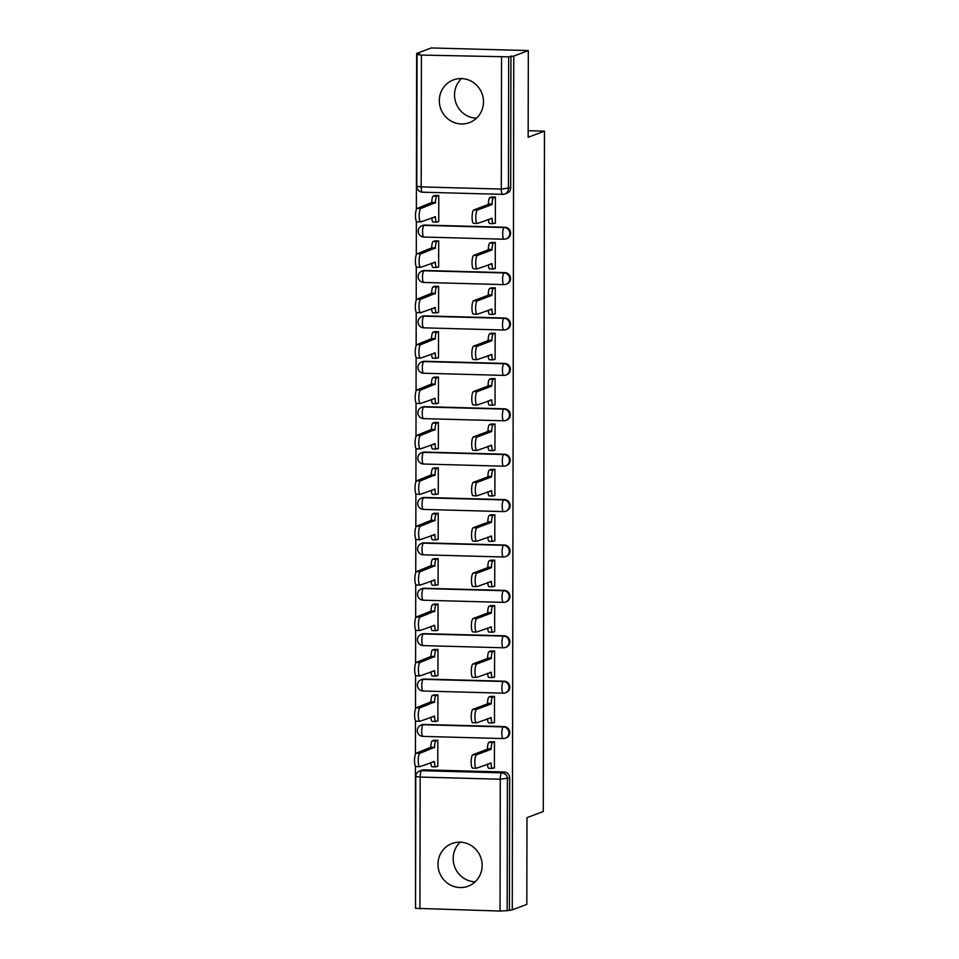 <?xml version="1.0" encoding="UTF-8"?>
<svg xmlns="http://www.w3.org/2000/svg" width="959" height="959" viewBox="0 0 959 959"><rect width="100%" height="100%" fill="white"/><g stroke="black" fill="none" stroke-linecap="round" stroke-linejoin="round"><path stroke-width="1.44" d="M504.973 227.235L424.849 225.065A5.85 5.634 -110.7 0 0 422.775 225.425L421.972 225.725A5.85 5.85 0 0 0 423.878 237.041L504.002 239.211A5.85 5.85 0 0 0 506.22 238.827L507.023 238.527A5.85 5.634 -110.7 0 0 504.973 227.235L504.17 227.535A5.85 5.634 69.3 0 1 506.22 238.827A5.85 5.634 69.3 0 1 504.146 239.175A5.85 1.45 -88.5 0 1 504.002 239.211A5.85 1.45 -88.5 0 1 502.696 233.912A5.85 1.45 91.5 0 1 504.17 227.535L424.046 225.377A5.85 1.45 91.5 0 0 422.571 231.742A5.85 1.45 91.5 0 0 423.878 237.041A5.85 1.45 91.5 0 0 424.022 237.017M504.89 272.632L424.765 270.474A5.85 5.634 -110.7 0 0 422.691 270.822L421.888 271.121A5.85 5.85 0 0 0 423.794 282.437L503.919 284.607A5.85 5.85 0 0 0 506.136 284.224L506.939 283.924A5.85 5.634 -110.7 0 0 504.89 272.632L504.086 272.931A5.85 5.634 69.3 0 1 506.136 284.224A5.85 5.634 69.3 0 1 504.062 284.571A5.85 1.45 -88.5 0 1 503.919 284.607A5.85 1.45 -88.5 0 1 502.612 279.309A5.85 1.45 91.5 0 1 504.086 272.931L423.962 270.774A5.85 1.45 91.5 0 0 422.487 277.139A5.85 1.45 91.5 0 0 423.794 282.437A5.85 1.45 91.5 0 0 423.938 282.414M504.806 318.028L424.693 315.871A5.85 5.634 -110.7 0 0 422.607 316.218L421.804 316.518A5.85 5.85 0 0 0 423.71 327.834L503.835 330.004A5.85 5.85 0 0 0 506.064 329.62L506.867 329.321A5.85 5.634 -110.7 0 0 504.806 318.028L504.002 318.328A5.85 5.634 69.3 0 1 506.064 329.62A5.85 5.634 69.3 0 1 503.99 329.968A5.85 1.45 -88.5 0 1 503.835 330.004A5.85 1.45 -88.5 0 1 502.528 324.705A5.85 1.45 91.5 0 1 504.002 318.328L423.878 316.17A5.85 1.45 91.5 0 0 422.416 322.536A5.85 1.45 91.5 0 0 423.71 327.834A5.85 1.45 91.5 0 0 423.866 327.81M504.734 363.425L424.609 361.267A5.85 5.634 -110.7 0 0 422.535 361.615L421.732 361.915A5.85 5.85 0 0 0 423.638 373.231L503.763 375.401A5.85 5.85 0 0 0 505.98 375.017L506.784 374.717A5.85 5.634 -110.7 0 0 504.734 363.425L503.931 363.725A5.85 5.634 69.3 0 1 505.98 375.017A5.85 5.634 69.3 0 1 503.907 375.365A5.85 1.45 -88.5 0 1 503.763 375.401A5.85 1.45 -88.5 0 1 502.456 370.102A5.85 1.45 91.5 0 1 503.931 363.725L423.806 361.567A5.85 1.45 91.5 0 0 422.332 367.932A5.85 1.45 91.5 0 0 423.638 373.231A5.85 1.45 91.5 0 0 423.782 373.207M504.65 408.822L424.525 406.664A5.85 5.634 -110.7 0 0 422.451 407.012L421.648 407.311A5.85 5.85 0 0 0 423.554 418.627L503.679 420.797A5.85 5.85 0 0 0 505.896 420.414L506.712 420.114A5.85 5.634 -110.7 0 0 504.65 408.822L503.847 409.121A5.85 5.634 69.3 0 1 505.896 420.414A5.85 5.634 69.3 0 1 503.823 420.761A5.85 1.45 -88.5 0 1 503.679 420.797A5.85 1.45 -88.5 0 1 502.372 415.499A5.85 1.45 91.5 0 1 503.847 409.121L423.722 406.964A5.85 1.45 91.5 0 0 422.248 413.329A5.85 1.45 91.5 0 0 423.554 418.627A5.85 1.45 91.5 0 0 423.71 418.603M504.578 454.218L424.453 452.061A5.85 5.634 -110.7 0 0 422.38 452.408L421.576 452.708A5.85 5.85 0 0 0 423.482 464.024L503.595 466.194A5.85 5.85 0 0 0 505.825 465.81L506.628 465.511A5.85 5.634 -110.7 0 0 504.578 454.218L503.763 454.518A5.85 5.634 69.3 0 1 505.825 465.81A5.85 5.634 69.3 0 1 503.751 466.158A5.85 1.45 -88.5 0 1 503.595 466.194A5.85 1.45 -88.5 0 1 502.3 460.895A5.85 1.45 91.5 0 1 503.763 454.518L423.65 452.36A5.85 1.45 91.5 0 0 422.176 458.726A5.85 1.45 91.5 0 0 423.482 464.024A5.85 1.45 91.5 0 0 423.626 464M504.494 499.615L424.369 497.457A5.85 5.634 -110.7 0 0 422.296 497.805L421.492 498.105A5.85 5.85 0 0 0 423.398 509.421L503.523 511.591A5.85 5.85 0 0 0 505.741 511.207L506.544 510.907A5.85 5.634 -110.7 0 0 504.494 499.615L503.691 499.915A5.85 5.634 69.3 0 1 505.741 511.207A5.85 5.634 69.3 0 1 503.667 511.555A5.85 1.45 -88.5 0 1 503.523 511.591A5.85 1.45 -88.5 0 1 502.216 506.292A5.85 1.45 91.5 0 1 503.691 499.915L423.566 497.757A5.85 1.45 91.5 0 0 422.092 504.122A5.85 1.45 91.5 0 0 423.398 509.421A5.85 1.45 91.5 0 0 423.542 509.397M504.41 545.012L424.286 542.854A5.85 5.634 -110.7 0 0 422.212 543.202L421.409 543.501A5.85 5.85 0 0 0 423.315 554.817L503.439 556.987A5.85 5.85 0 0 0 505.669 556.604L506.472 556.304A5.85 5.634 -110.7 0 0 504.41 545.012L503.607 545.311A5.85 5.634 69.3 0 1 505.669 556.604A5.85 5.634 69.3 0 1 503.595 556.951A5.85 1.45 -88.5 0 1 503.439 556.987A5.85 1.45 -88.5 0 1 502.132 551.689A5.85 1.45 91.5 0 1 503.607 545.311L423.482 543.154A5.85 1.45 91.5 0 0 422.02 549.519A5.85 1.45 91.5 0 0 423.315 554.817A5.85 1.45 91.5 0 0 423.47 554.793M504.338 590.408L424.214 588.251A5.85 5.634 -110.7 0 0 422.14 588.598L421.337 588.898A5.85 5.85 0 0 0 423.243 600.214L503.367 602.384A5.85 5.85 0 0 0 505.585 602L506.388 601.701A5.85 5.634 -110.7 0 0 504.338 590.408L503.535 590.708A5.85 5.634 69.3 0 1 505.585 602A5.85 5.634 69.3 0 1 503.511 602.348A5.85 1.45 -88.5 0 1 503.367 602.384A5.85 1.45 -88.5 0 1 502.06 597.085A5.85 1.45 91.5 0 1 503.535 590.708L423.41 588.55A5.85 1.45 91.5 0 0 421.936 594.916A5.85 1.45 91.5 0 0 423.243 600.214A5.85 1.45 91.5 0 0 423.387 600.19M504.254 635.805L424.13 633.647A5.85 5.634 -110.7 0 0 422.056 633.995L421.253 634.295A5.85 5.85 0 0 0 423.159 645.611L503.283 647.781A5.85 5.85 0 0 0 505.501 647.397L506.316 647.097A5.85 5.634 -110.7 0 0 504.254 635.805L503.451 636.105A5.85 5.634 69.3 0 1 505.501 647.397A5.85 5.634 69.3 0 1 503.427 647.757A5.85 1.45 -88.5 0 1 503.283 647.781A5.85 1.45 -88.5 0 1 501.977 642.482A5.85 1.45 91.5 0 1 503.451 636.105L423.327 633.947A5.85 1.45 91.5 0 0 421.852 640.312A5.85 1.45 91.5 0 0 423.159 645.611A5.85 1.45 91.5 0 0 423.303 645.587M504.182 681.202L424.058 679.044A5.85 5.634 -110.7 0 0 421.984 679.392L421.181 679.691A5.85 5.85 0 0 0 423.087 691.007L503.199 693.177A5.85 5.85 0 0 0 505.429 692.794L506.232 692.494A5.85 5.634 -110.7 0 0 504.182 681.202L503.367 681.501A5.85 5.634 69.3 0 1 505.429 692.794A5.85 5.634 69.3 0 1 503.355 693.153A5.85 1.45 -88.5 0 1 503.199 693.177A5.85 1.45 -88.5 0 1 501.905 687.879A5.85 1.45 91.5 0 1 503.367 681.501L423.255 679.344A5.85 1.45 91.5 0 0 421.78 685.721A5.85 1.45 91.5 0 0 423.087 691.007A5.85 1.45 91.5 0 0 423.231 690.983M504.098 726.598L423.974 724.441A5.85 5.634 -110.7 0 0 421.9 724.788L421.097 725.088A5.85 5.85 0 0 0 423.003 736.404L503.127 738.574A5.85 5.85 0 0 0 505.345 738.19L506.148 737.891A5.85 5.634 -110.7 0 0 504.098 726.598L503.295 726.91A5.85 5.634 69.3 0 1 505.345 738.19A5.85 5.634 69.3 0 1 503.271 738.55A5.85 1.45 -88.5 0 1 503.127 738.574A5.85 1.45 -88.5 0 1 501.821 733.275A5.85 1.45 91.5 0 1 503.295 726.91L423.171 724.74A5.85 1.45 91.5 0 0 421.696 731.118A5.85 1.45 91.5 0 0 423.003 736.404A5.85 1.45 91.5 0 0 423.147 736.38M437.987 864.263A22.812 21.973 -110.7 0 0 468.112 886.2A22.812 21.973 -110.7 0 0 482.149 865.462A22.812 21.973 -110.7 0 0 452.013 843.524A22.812 21.973 -110.7 0 0 437.987 864.263M460.188 842.17A22.812 21.973 -110.7 0 0 453.187 858.533A22.812 21.973 -110.7 0 0 475.149 881.824M439.318 100.671A22.812 21.973 -110.7 0 0 469.454 122.608A22.812 21.973 -110.7 0 0 483.48 101.858A22.812 21.973 -110.7 0 0 453.343 79.921A22.812 21.973 -110.7 0 0 439.318 100.671M461.519 78.566A22.812 21.973 -110.7 0 0 454.53 94.929A22.812 21.973 -110.7 0 0 476.479 118.221M528.313 50.575L528.157 137.293L544.472 131.143L543.274 811.506L526.971 817.667L526.827 904.385L512.274 909.875L513.76 56.066L528.313 50.575L431.202 47.95L416.65 53.44L416.374 209.506M416.362 221.313L416.302 254.902M416.278 266.71L416.218 300.299M416.206 312.107L416.146 345.696M416.122 357.503L416.062 391.092M416.038 402.9L415.978 436.489M415.966 448.297L415.906 481.886M415.882 493.693L415.822 527.282M415.798 539.09L415.75 572.679M415.726 584.487L415.667 618.076M415.643 629.883L415.583 663.472M415.571 675.28L415.511 708.869M415.487 720.677L415.427 754.265M415.403 766.073L415.547 907.262M416.65 53.44L419.479 53.512L417.033 54.519L421.421 55.071L508.666 56.845L508.438 188.671A5.85 5.634 69.3 0 1 502.756 194.329A5.85 1.45 91.5 0 1 502.612 194.365A5.85 5.85 0 0 0 504.842 193.982L507.107 193.131A5.85 5.634 69.3 0 0 510.703 187.808L501.305 189.067L501.545 57.24M513.76 56.066L508.666 56.845M423.89 769.837L421.624 770.688A5.85 5.634 69.3 0 0 419.551 771.036L421.816 770.185A5.85 5.634 69.3 0 1 423.89 769.837L504.014 771.995L501.749 772.858A5.85 5.634 69.3 0 1 507.407 778.828L507.179 910.654L500.047 911.05L415.535 908.329L415.774 776.502L420.162 777.066L419.922 908.88M507.179 910.654L512.274 909.875M493.753 767.931L494.4 767.955L494.448 741.763L490.193 741.906M437.136 766.409L437.772 766.421L437.819 740.24L433.576 740.384M437.208 721.012L437.855 721.024L437.903 694.843L433.648 694.987M493.837 722.535L494.472 722.559L494.52 696.366L490.277 696.51M437.292 675.615L437.927 675.627L437.975 649.447L433.732 649.591M493.909 677.138L494.556 677.162L494.604 650.969L490.361 651.113M437.364 630.219L438.011 630.231L438.059 604.038L433.816 604.194M493.993 631.741L494.64 631.765L494.688 605.573L490.433 605.716M437.448 584.822L438.095 584.834L438.143 558.641L433.888 558.797M494.077 586.345L494.712 586.369L494.76 560.176L490.517 560.32M437.532 539.426L438.167 539.438L438.215 513.245L433.971 513.401M494.149 540.948L494.796 540.972L494.844 514.779L490.588 514.923M437.604 494.029L438.251 494.041L438.299 467.848L434.043 468.004M494.233 495.551L494.88 495.575L494.916 469.383L490.672 469.526M437.688 448.632L438.335 448.644L438.371 422.451L434.127 422.607M494.317 450.155L494.952 450.179L495 423.986L490.756 424.13M437.772 403.236L438.407 403.248L438.455 377.055L434.211 377.211M494.388 404.758L495.036 404.782L495.084 378.589L490.828 378.733M437.843 357.839L438.491 357.851L438.539 331.658L434.283 331.814M494.472 359.361L495.108 359.385L495.156 333.193L490.912 333.336M437.927 312.442L438.563 312.454L438.611 286.262L434.367 286.417M494.544 313.965L495.192 313.989L495.24 287.796L490.984 287.94M437.999 267.046L438.647 267.058L438.695 240.865L434.439 241.009M494.628 268.568L495.276 268.592L495.312 242.399L491.068 242.543M438.083 221.649L438.731 221.661L438.766 195.468L434.523 195.612M494.712 223.171L495.347 223.195L495.395 197.003L491.152 197.146M528.169 130.7L544.472 131.143M510.931 55.982L510.703 187.808M509.445 909.791L509.673 777.965A5.85 5.634 -110.7 0 0 504.014 771.995M494.448 741.798L492.626 742.482A5.85 1.45 91.5 0 0 491.152 748.847L487.472 748.751A5.85 1.45 -88.5 0 1 488.946 742.386L490.84 741.667M488.898 768.279A5.85 1.45 -88.5 0 1 488.754 768.303A5.85 1.45 -88.5 0 1 487.472 764.059M472.823 768.099A6.725 1.678 -88.5 0 1 472.655 768.123A6.725 1.678 -88.5 0 1 471.157 761.698A6.725 1.678 -88.5 0 1 472.847 754.709L487.472 749.195M491.152 749.291L476.527 754.805A6.725 1.678 91.5 0 0 474.837 761.794A6.725 1.678 91.5 0 0 476.335 768.219A6.725 1.678 91.5 0 0 476.503 768.195L491.128 763.112A5.85 1.45 91.5 0 0 492.435 768.411A5.85 1.45 91.5 0 0 492.578 768.375L494.4 767.691M437.819 740.264L435.997 740.947A5.85 1.45 91.5 0 0 434.535 747.325L419.91 753.283A6.725 1.678 91.5 0 0 418.22 760.271A6.725 1.678 91.5 0 0 419.706 766.697A6.725 1.678 91.5 0 0 419.886 766.661L434.499 761.578A5.85 1.45 91.5 0 0 435.806 766.876A5.85 1.45 91.5 0 0 435.961 766.852L437.772 766.169M432.281 766.756A5.85 1.45 -88.5 0 1 432.125 766.78A5.85 1.45 -88.5 0 1 430.843 762.525M416.206 766.565A6.725 1.678 -88.5 0 1 416.026 766.589A6.725 1.678 -88.5 0 1 414.528 760.163A6.725 1.678 -88.5 0 1 416.23 753.175L430.843 747.229A5.85 1.45 -88.5 0 1 432.317 740.851L435.997 740.947M434.211 740.132L432.317 740.851M430.843 747.66L434.523 747.756M494.52 696.402L492.71 697.085A5.85 1.45 91.5 0 0 491.236 703.45L487.556 703.355A5.85 1.45 -88.5 0 1 489.03 696.989L490.924 696.27M488.982 722.882A5.85 1.45 -88.5 0 1 488.826 722.906A5.85 1.45 -88.5 0 1 487.544 718.663M472.907 722.702A6.725 1.678 -88.5 0 1 472.739 722.726A6.725 1.678 -88.5 0 1 471.241 716.301A6.725 1.678 -88.5 0 1 472.931 709.312L487.556 703.798M491.236 703.894L476.611 709.408A6.725 1.678 91.5 0 0 474.921 716.397A6.725 1.678 91.5 0 0 476.419 722.822A6.725 1.678 91.5 0 0 476.587 722.798L491.212 717.716A5.85 1.45 91.5 0 0 492.506 723.014A5.85 1.45 91.5 0 0 492.662 722.978L494.484 722.295M494.604 651.005L492.782 651.688A5.85 1.45 91.5 0 0 491.308 658.054L487.628 657.958A5.85 1.45 -88.5 0 1 489.102 651.593L490.996 650.873M489.054 677.486A5.85 1.45 -88.5 0 1 488.91 677.51A5.85 1.45 -88.5 0 1 487.628 673.266M472.979 677.306A6.725 1.678 -88.5 0 1 472.811 677.33A6.725 1.678 -88.5 0 1 471.313 670.904A6.725 1.678 -88.5 0 1 473.003 663.916L487.628 658.401M491.308 658.497L476.683 664.012A6.725 1.678 91.5 0 0 474.993 671A6.725 1.678 91.5 0 0 476.491 677.426A6.725 1.678 91.5 0 0 476.659 677.402L491.284 672.319A5.85 1.45 91.5 0 0 492.59 677.617A5.85 1.45 91.5 0 0 492.734 677.581L494.556 676.898M437.903 694.867L436.081 695.551A5.85 1.45 91.5 0 0 434.607 701.928L419.982 707.886A6.725 1.678 91.5 0 0 418.292 714.875A6.725 1.678 91.5 0 0 419.79 721.3A6.725 1.678 91.5 0 0 419.958 721.264L434.583 716.181A5.85 1.45 91.5 0 0 435.889 721.48A5.85 1.45 91.5 0 0 436.033 721.456L437.855 720.772M432.353 721.36A5.85 1.45 -88.5 0 1 432.209 721.384A5.85 1.45 -88.5 0 1 430.927 717.128M416.278 721.168A6.725 1.678 -88.5 0 1 416.11 721.192A6.725 1.678 -88.5 0 1 414.612 714.767A6.725 1.678 -88.5 0 1 416.302 707.778L430.927 701.832A5.85 1.45 -88.5 0 1 432.401 695.455L436.081 695.551M434.295 694.736L432.401 695.455M430.927 702.264L434.607 702.36M437.975 649.471L436.165 650.154A5.85 1.45 91.5 0 0 434.691 656.531L420.066 662.489A6.725 1.678 91.5 0 0 418.376 669.466A6.725 1.678 91.5 0 0 419.874 675.903A6.725 1.678 91.5 0 0 420.042 675.867L434.667 670.785A5.85 1.45 91.5 0 0 435.961 676.083A5.85 1.45 91.5 0 0 436.117 676.059L437.939 675.376M432.437 675.963A5.85 1.45 -88.5 0 1 432.281 675.987A5.85 1.45 -88.5 0 1 430.999 671.732M416.362 675.771A6.725 1.678 -88.5 0 1 416.194 675.795A6.725 1.678 -88.5 0 1 414.696 669.37A6.725 1.678 -88.5 0 1 416.386 662.381L431.011 656.436A5.85 1.45 -88.5 0 1 432.485 650.058L436.165 650.154M434.379 649.339L432.485 650.058M431.011 656.867L434.691 656.963M494.688 605.608L492.866 606.292A5.85 1.45 91.5 0 0 491.392 612.657L487.711 612.561A5.85 1.45 -88.5 0 1 489.186 606.196L491.08 605.477M489.138 632.089A5.85 1.45 -88.5 0 1 488.994 632.113A5.85 1.45 -88.5 0 1 487.711 627.869M473.063 631.897A6.725 1.678 -88.5 0 1 472.895 631.933A6.725 1.678 -88.5 0 1 471.396 625.508A6.725 1.678 -88.5 0 1 473.087 618.519L487.711 613.005M491.392 613.101L476.767 618.615A6.725 1.678 91.5 0 0 475.077 625.604A6.725 1.678 91.5 0 0 476.575 632.029A6.725 1.678 91.5 0 0 476.743 632.005L491.368 626.922A5.85 1.45 91.5 0 0 492.674 632.221A5.85 1.45 91.5 0 0 492.818 632.185L494.64 631.501M494.76 560.212L492.938 560.895A5.85 1.45 91.5 0 0 491.476 567.26L487.795 567.165A5.85 1.45 -88.5 0 1 489.258 560.799L491.152 560.08M489.222 586.692A5.85 1.45 -88.5 0 1 489.066 586.716A5.85 1.45 -88.5 0 1 487.783 582.473M473.147 586.5A6.725 1.678 -88.5 0 1 472.967 586.536A6.725 1.678 -88.5 0 1 471.48 580.111A6.725 1.678 -88.5 0 1 473.171 573.122L487.783 567.608M491.464 567.704L476.851 573.218A6.725 1.678 91.5 0 0 475.161 580.207A6.725 1.678 91.5 0 0 476.647 586.632A6.725 1.678 91.5 0 0 476.827 586.608L491.44 581.526A5.85 1.45 91.5 0 0 492.746 586.824A5.85 1.45 91.5 0 0 492.902 586.788L494.712 586.105M494.844 514.815L493.022 515.498A5.85 1.45 91.5 0 0 491.547 521.864L487.867 521.768A5.85 1.45 -88.5 0 1 489.342 515.403L491.236 514.683M489.294 541.296A5.85 1.45 -88.5 0 1 489.15 541.32A5.85 1.45 -88.5 0 1 487.867 537.076M473.219 541.104A6.725 1.678 -88.5 0 1 473.051 541.14A6.725 1.678 -88.5 0 1 471.552 534.714A6.725 1.678 -88.5 0 1 473.243 527.726L487.867 522.211M491.547 522.307L476.923 527.822A6.725 1.678 91.5 0 0 475.232 534.81A6.725 1.678 91.5 0 0 476.731 541.236A6.725 1.678 91.5 0 0 476.899 541.212L491.523 536.129A5.85 1.45 91.5 0 0 492.83 541.427A5.85 1.45 91.5 0 0 492.974 541.391L494.796 540.708M438.059 604.074L436.237 604.757A5.85 1.45 91.5 0 0 434.763 611.135L420.138 617.093A6.725 1.678 91.5 0 0 418.448 624.069A6.725 1.678 91.5 0 0 419.946 630.507A6.725 1.678 91.5 0 0 420.114 630.471L434.739 625.388A5.85 1.45 91.5 0 0 436.045 630.686A5.85 1.45 91.5 0 0 436.189 630.662L438.011 629.979M432.509 630.566A5.85 1.45 -88.5 0 1 432.365 630.59A5.85 1.45 -88.5 0 1 431.082 626.335M416.434 630.375A6.725 1.678 -88.5 0 1 416.266 630.399A6.725 1.678 -88.5 0 1 414.767 623.973A6.725 1.678 -88.5 0 1 416.458 616.985L431.082 611.039A5.85 1.45 -88.5 0 1 432.557 604.661L436.237 604.757M434.451 603.942L432.557 604.661M431.082 611.47L434.763 611.566M438.143 558.677L436.321 559.361A5.85 1.45 91.5 0 0 434.847 565.738L420.222 571.696A6.725 1.678 91.5 0 0 418.532 578.673A6.725 1.678 91.5 0 0 420.03 585.11A6.725 1.678 91.5 0 0 420.198 585.074L434.823 579.991A5.85 1.45 91.5 0 0 436.129 585.29A5.85 1.45 91.5 0 0 436.273 585.266L438.095 584.582M432.593 585.17A5.85 1.45 -88.5 0 1 432.449 585.194A5.85 1.45 -88.5 0 1 431.166 580.938M416.518 584.978A6.725 1.678 -88.5 0 1 416.35 585.002A6.725 1.678 -88.5 0 1 414.851 578.577A6.725 1.678 -88.5 0 1 416.542 571.588L431.166 565.642A5.85 1.45 -88.5 0 1 432.641 559.265L436.321 559.361M434.535 558.546L432.641 559.265M431.166 566.074L434.847 566.17M438.215 513.281L436.393 513.964A5.85 1.45 91.5 0 0 434.93 520.341L420.306 526.287A6.725 1.678 91.5 0 0 418.615 533.276A6.725 1.678 91.5 0 0 420.102 539.713A6.725 1.678 91.5 0 0 420.282 539.677L434.895 534.595A5.85 1.45 91.5 0 0 436.201 539.893A5.85 1.45 91.5 0 0 436.357 539.869L438.167 539.186M432.677 539.773A5.85 1.45 -88.5 0 1 432.521 539.797A5.85 1.45 -88.5 0 1 431.238 535.542M416.602 539.581A6.725 1.678 -88.5 0 1 416.422 539.605A6.725 1.678 -88.5 0 1 414.935 533.18A6.725 1.678 -88.5 0 1 416.626 526.191L431.25 520.246A5.85 1.45 -88.5 0 1 432.713 513.868L436.393 513.964M434.607 513.149L432.713 513.868M431.238 520.677L434.93 520.773M494.916 469.419L493.106 470.102A5.85 1.45 91.5 0 0 491.631 476.467L487.951 476.371A5.85 1.45 -88.5 0 1 489.426 470.006L491.32 469.287M489.378 495.899A5.85 1.45 -88.5 0 1 489.222 495.923A5.85 1.45 -88.5 0 1 487.951 491.679M473.302 495.707A6.725 1.678 -88.5 0 1 473.135 495.743A6.725 1.678 -88.5 0 1 471.636 489.318A6.725 1.678 -88.5 0 1 473.326 482.329L487.951 476.815M491.631 476.911L477.007 482.425A6.725 1.678 91.5 0 0 475.316 489.414A6.725 1.678 91.5 0 0 476.815 495.839A6.725 1.678 91.5 0 0 476.983 495.815L491.607 490.732A5.85 1.45 91.5 0 0 492.914 496.031A5.85 1.45 91.5 0 0 493.058 495.995L494.88 495.312M438.299 467.884L436.477 468.567A5.85 1.45 91.5 0 0 435.002 474.945L420.378 480.891A6.725 1.678 91.5 0 0 418.687 487.879A6.725 1.678 91.5 0 0 420.186 494.317A6.725 1.678 91.5 0 0 420.354 494.281L434.978 489.198A5.85 1.45 91.5 0 0 436.285 494.496A5.85 1.45 91.5 0 0 436.429 494.472L438.251 493.789M432.749 494.376A5.85 1.45 -88.5 0 1 432.605 494.4A5.85 1.45 -88.5 0 1 431.322 490.145M416.674 494.185A6.725 1.678 -88.5 0 1 416.506 494.209A6.725 1.678 -88.5 0 1 415.007 487.783A6.725 1.678 -88.5 0 1 416.697 480.795L431.322 474.849A5.85 1.45 -88.5 0 1 432.797 468.471L436.477 468.567M434.691 467.752L432.797 468.471M431.322 475.28L435.002 475.376M495 424.022L493.178 424.705A5.85 1.45 91.5 0 0 491.703 431.071L488.023 430.975A5.85 1.45 -88.5 0 1 489.498 424.609L491.392 423.89M489.45 450.502A5.85 1.45 -88.5 0 1 489.306 450.526A5.85 1.45 -88.5 0 1 488.023 446.283M473.374 450.31A6.725 1.678 -88.5 0 1 473.207 450.346A6.725 1.678 -88.5 0 1 471.708 443.921A6.725 1.678 -88.5 0 1 473.398 436.932L488.023 431.406M491.703 431.514L477.079 437.028A6.725 1.678 91.5 0 0 475.388 444.017A6.725 1.678 91.5 0 0 476.887 450.442A6.725 1.678 91.5 0 0 477.055 450.418L491.679 445.336A5.85 1.45 91.5 0 0 492.986 450.634A5.85 1.45 91.5 0 0 493.13 450.598L494.952 449.915M438.371 422.487L436.561 423.171A5.85 1.45 91.5 0 0 435.086 429.548L420.462 435.494A6.725 1.678 91.5 0 0 418.771 442.483A6.725 1.678 91.5 0 0 420.27 448.92A6.725 1.678 91.5 0 0 420.438 448.884L435.062 443.801A5.85 1.45 91.5 0 0 436.369 449.1A5.85 1.45 91.5 0 0 436.513 449.076L438.335 448.392M432.833 448.98A5.85 1.45 -88.5 0 1 432.677 449.004A5.85 1.45 -88.5 0 1 431.406 444.748M416.757 448.788A6.725 1.678 -88.5 0 1 416.59 448.812A6.725 1.678 -88.5 0 1 415.091 442.387A6.725 1.678 -88.5 0 1 416.781 435.398L431.406 429.452A5.85 1.45 -88.5 0 1 432.881 423.075L436.561 423.171M434.775 422.356L432.881 423.075M431.406 429.884L435.086 429.98M495.084 378.625L493.262 379.308A5.85 1.45 91.5 0 0 491.787 385.674L488.107 385.578A5.85 1.45 -88.5 0 1 489.581 379.213L491.476 378.493M489.534 405.106A5.85 1.45 -88.5 0 1 489.39 405.13A5.85 1.45 -88.5 0 1 488.107 400.886M473.458 404.914A6.725 1.678 -88.5 0 1 473.29 404.95A6.725 1.678 -88.5 0 1 471.792 398.524A6.725 1.678 -88.5 0 1 473.482 391.536L488.107 386.009M491.787 386.117L477.162 391.632A6.725 1.678 91.5 0 0 475.472 398.62A6.725 1.678 91.5 0 0 476.971 405.046A6.725 1.678 91.5 0 0 477.138 405.022L491.763 399.939A5.85 1.45 91.5 0 0 493.07 405.237A5.85 1.45 91.5 0 0 493.214 405.201L495.036 404.518M438.455 377.091L436.633 377.774A5.85 1.45 91.5 0 0 435.158 384.151L420.533 390.097A6.725 1.678 91.5 0 0 418.843 397.086A6.725 1.678 91.5 0 0 420.342 403.523A6.725 1.678 91.5 0 0 420.51 403.487L435.134 398.405A5.85 1.45 91.5 0 0 436.441 403.703A5.85 1.45 91.5 0 0 436.585 403.679L438.407 402.996M432.905 403.571A5.85 1.45 -88.5 0 1 432.761 403.607A5.85 1.45 -88.5 0 1 431.478 399.352M416.829 403.391A6.725 1.678 -88.5 0 1 416.662 403.415A6.725 1.678 -88.5 0 1 415.163 396.99A6.725 1.678 -88.5 0 1 416.853 390.001L431.478 384.044A5.85 1.45 -88.5 0 1 432.953 377.678L436.633 377.774M434.847 376.959L432.953 377.678M431.478 384.487L435.158 384.583M495.156 333.229L493.334 333.912A5.85 1.45 91.5 0 0 491.871 340.277L488.191 340.181A5.85 1.45 -88.5 0 1 489.653 333.816L491.559 333.097M489.617 359.709A5.85 1.45 -88.5 0 1 489.462 359.733A5.85 1.45 -88.5 0 1 488.179 355.489M473.542 359.517A6.725 1.678 -88.5 0 1 473.362 359.553A6.725 1.678 -88.5 0 1 471.876 353.128A6.725 1.678 -88.5 0 1 473.566 346.139L488.191 340.613M491.871 340.721L477.246 346.235A6.725 1.678 91.5 0 0 475.556 353.224A6.725 1.678 91.5 0 0 477.043 359.649A6.725 1.678 91.5 0 0 477.222 359.625L491.847 354.542A5.85 1.45 91.5 0 0 493.142 359.841A5.85 1.45 91.5 0 0 493.298 359.805L495.108 359.122M438.539 331.694L436.717 332.377A5.85 1.45 91.5 0 0 435.242 338.755L420.617 344.701A6.725 1.678 91.5 0 0 418.927 351.689A6.725 1.678 91.5 0 0 420.426 358.127A6.725 1.678 91.5 0 0 420.593 358.091L435.218 353.008A5.85 1.45 91.5 0 0 436.525 358.306A5.85 1.45 91.5 0 0 436.669 358.282L438.491 357.599M432.988 358.175A5.85 1.45 -88.5 0 1 432.845 358.21A5.85 1.45 -88.5 0 1 431.562 353.955M416.913 357.995A6.725 1.678 -88.5 0 1 416.745 358.019A6.725 1.678 -88.5 0 1 415.247 351.593A6.725 1.678 -88.5 0 1 416.937 344.605L431.562 338.647A5.85 1.45 -88.5 0 1 433.036 332.282L436.717 332.377M434.93 331.562L433.036 332.282M431.562 339.09L435.242 339.186M495.24 287.832L493.417 288.515A5.85 1.45 91.5 0 0 491.943 294.881L488.263 294.785A5.85 1.45 -88.5 0 1 489.737 288.407L491.631 287.7M489.689 314.312A5.85 1.45 -88.5 0 1 489.546 314.336A5.85 1.45 -88.5 0 1 488.263 310.093M473.614 314.12A6.725 1.678 -88.5 0 1 473.446 314.156A6.725 1.678 -88.5 0 1 471.948 307.731A6.725 1.678 -88.5 0 1 473.638 300.742L488.263 295.216M491.943 295.324L477.318 300.838A6.725 1.678 91.5 0 0 475.628 307.827A6.725 1.678 91.5 0 0 477.126 314.252A6.725 1.678 91.5 0 0 477.294 314.228L491.919 309.146A5.85 1.45 91.5 0 0 493.226 314.432A5.85 1.45 91.5 0 0 493.37 314.408L495.192 313.725M438.611 286.297L436.789 286.981A5.85 1.45 91.5 0 0 435.326 293.358L420.701 299.304A6.725 1.678 91.5 0 0 419.011 306.293A6.725 1.678 91.5 0 0 420.51 312.73A6.725 1.678 91.5 0 0 420.677 312.694L435.302 307.611A5.85 1.45 91.5 0 0 436.597 312.91A5.85 1.45 91.5 0 0 436.753 312.886L438.563 312.202M433.072 312.778A5.85 1.45 -88.5 0 1 432.917 312.814A5.85 1.45 -88.5 0 1 431.634 308.558M416.997 312.598A6.725 1.678 -88.5 0 1 416.817 312.622A6.725 1.678 -88.5 0 1 415.331 306.197A6.725 1.678 -88.5 0 1 417.021 299.208L431.646 293.25A5.85 1.45 -88.5 0 1 433.108 286.885L436.789 286.981M435.014 286.166L433.108 286.885M431.646 293.694L435.326 293.79M495.312 242.435L493.501 243.118A5.85 1.45 91.5 0 0 492.027 249.484L488.347 249.388A5.85 1.45 -88.5 0 1 489.821 243.011L491.715 242.303M489.773 268.916A5.85 1.45 -88.5 0 1 489.629 268.94A5.85 1.45 -88.5 0 1 488.347 264.696M473.698 268.724A6.725 1.678 -88.5 0 1 473.53 268.76A6.725 1.678 -88.5 0 1 472.032 262.334A6.725 1.678 -88.5 0 1 473.722 255.346L488.347 249.82M492.027 249.927L477.402 255.442A6.725 1.678 91.5 0 0 475.712 262.43A6.725 1.678 91.5 0 0 477.21 268.856A6.725 1.678 91.5 0 0 477.378 268.832L492.003 263.749A5.85 1.45 91.5 0 0 493.31 269.035A5.85 1.45 91.5 0 0 493.453 269.011L495.276 268.328M438.695 240.901L436.872 241.584A5.85 1.45 91.5 0 0 435.398 247.961L420.773 253.907A6.725 1.678 91.5 0 0 419.083 260.896A6.725 1.678 91.5 0 0 420.581 267.333A6.725 1.678 91.5 0 0 420.749 267.297L435.374 262.215A5.85 1.45 91.5 0 0 436.681 267.513A5.85 1.45 91.5 0 0 436.824 267.489L438.647 266.794M433.144 267.381A5.85 1.45 -88.5 0 1 433 267.417A5.85 1.45 -88.5 0 1 431.718 263.162M417.069 267.201A6.725 1.678 -88.5 0 1 416.901 267.225A6.725 1.678 -88.5 0 1 415.403 260.8A6.725 1.678 -88.5 0 1 417.093 253.811L431.718 247.854A5.85 1.45 -88.5 0 1 433.192 241.488L436.872 241.584M435.086 240.769L433.192 241.488M431.718 248.297L435.398 248.393M495.395 197.039L493.573 197.722A5.85 1.45 91.5 0 0 492.099 204.087L488.419 203.991A5.85 1.45 -88.5 0 1 489.893 197.614L491.787 196.907M489.845 223.519A5.85 1.45 -88.5 0 1 489.701 223.543A5.85 1.45 -88.5 0 1 488.419 219.299M473.77 223.327A6.725 1.678 -88.5 0 1 473.602 223.363A6.725 1.678 -88.5 0 1 472.104 216.938A6.725 1.678 -88.5 0 1 473.794 209.949L488.419 204.423M492.099 204.531L477.474 210.045A6.725 1.678 91.5 0 0 475.784 217.034A6.725 1.678 91.5 0 0 477.282 223.459A6.725 1.678 91.5 0 0 477.45 223.435L492.075 218.352A5.85 1.45 91.5 0 0 493.382 223.639A5.85 1.45 91.5 0 0 493.525 223.615L495.347 222.932M438.766 195.504L436.956 196.187A5.85 1.45 91.5 0 0 435.482 202.565L420.857 208.511A6.725 1.678 91.5 0 0 419.167 215.499A6.725 1.678 91.5 0 0 420.665 221.937A6.725 1.678 91.5 0 0 420.833 221.901L435.458 216.818A5.85 1.45 91.5 0 0 436.765 222.116A5.85 1.45 91.5 0 0 436.908 222.092L438.731 221.397M433.228 221.985A5.85 1.45 -88.5 0 1 433.084 222.02A5.85 1.45 -88.5 0 1 431.802 217.765M417.153 221.805A6.725 1.678 -88.5 0 1 416.985 221.829A6.725 1.678 -88.5 0 1 415.487 215.403A6.725 1.678 -88.5 0 1 417.177 208.415L431.802 202.457A5.85 1.45 -88.5 0 1 433.276 196.092L436.956 196.187M435.17 195.372L433.276 196.092M431.802 202.9L435.482 202.996M421.421 55.071L421.181 186.897L501.305 189.067A5.85 1.45 91.5 0 0 502.612 194.365L422.487 192.196A5.85 1.45 91.5 0 0 422.643 192.172M421.624 770.688L501.749 772.858A5.85 1.45 -88.5 0 0 500.274 779.223L420.162 777.066A5.85 1.45 -88.5 0 1 421.624 770.688M500.047 911.05L500.274 779.223L509.673 777.965M424.849 225.065L424.046 225.377A5.85 5.634 69.3 0 0 421.972 225.725M424.765 270.474L423.962 270.774A5.85 5.634 69.3 0 0 421.888 271.121M424.693 315.871L423.878 316.17A5.85 5.634 69.3 0 0 421.804 316.518M424.609 361.267L423.806 361.567A5.85 5.634 69.3 0 0 421.732 361.915M424.525 406.664L423.722 406.964A5.85 5.634 69.3 0 0 421.648 407.311M424.453 452.061L423.65 452.36A5.85 5.634 69.3 0 0 421.576 452.708M424.369 497.457L423.566 497.757A5.85 5.634 69.3 0 0 421.492 498.105M424.286 542.854L423.482 543.154A5.85 5.634 69.3 0 0 421.409 543.501M424.214 588.251L423.41 588.55A5.85 5.634 69.3 0 0 421.337 588.898M424.13 633.647L423.327 633.947A5.85 5.634 69.3 0 0 421.253 634.295M424.058 679.044L423.255 679.344A5.85 5.634 69.3 0 0 421.181 679.691M423.974 724.441L423.171 724.74A5.85 5.634 69.3 0 0 421.097 725.088M421.181 186.897L416.805 186.334A5.85 5.85 0 0 0 422.487 192.196A5.85 1.45 91.5 0 1 421.181 186.897M491.152 748.847L487.472 748.751M492.626 742.482L488.946 742.386M491.128 763.112L490.049 763.088M476.527 754.805L472.847 754.709M433.42 761.554L434.499 761.578M430.843 747.229L434.535 747.325M416.23 753.175L419.91 753.283M491.236 703.45L487.556 703.355M492.71 697.085L489.03 696.989M491.212 717.716L490.133 717.692M476.611 709.408L472.931 709.312M491.308 658.054L487.628 657.958M492.782 651.688L489.102 651.593M491.284 672.319L490.205 672.295M476.683 664.012L473.003 663.916M433.504 716.157L434.583 716.181M430.927 701.832L434.607 701.928M416.302 707.778L419.982 707.886M433.588 670.761L434.667 670.785M431.011 656.436L434.691 656.531M416.386 662.381L420.066 662.489M491.392 612.657L487.711 612.561M492.866 606.292L489.186 606.196M491.368 626.922L490.289 626.898M476.767 618.615L473.087 618.519M491.476 567.26L487.795 567.165M492.938 560.895L489.258 560.799M491.44 581.526L490.361 581.49M476.851 573.218L473.171 573.122M491.547 521.864L487.867 521.768M493.022 515.498L489.342 515.403M491.523 536.129L490.445 536.093M476.923 527.822L473.243 527.726M433.66 625.364L434.739 625.388M431.082 611.039L434.763 611.135M416.458 616.985L420.138 617.093M433.744 579.967L434.823 579.991M431.166 565.642L434.847 565.738M416.542 571.588L420.222 571.696M433.816 534.571L434.895 534.595M431.25 520.246L434.93 520.341M416.626 526.191L420.306 526.287M491.631 476.467L487.951 476.371M493.106 470.102L489.426 470.006M491.607 490.732L490.528 490.696M477.007 482.425L473.326 482.329M433.9 489.174L434.978 489.198M431.322 474.849L435.002 474.945M416.697 480.795L420.378 480.891M491.703 431.071L488.023 430.975M493.178 424.705L489.498 424.609M491.679 445.336L490.6 445.3M477.079 437.028L473.398 436.932M433.983 443.777L435.062 443.801M431.406 429.452L435.086 429.548M416.781 435.398L420.462 435.494M491.787 385.674L488.107 385.578M493.262 379.308L489.581 379.213M491.763 399.939L490.684 399.903M477.162 391.632L473.482 391.536M434.055 398.381L435.134 398.405M431.478 384.044L435.158 384.151M416.853 390.001L420.533 390.097M491.871 340.277L488.191 340.181M493.334 333.912L489.653 333.816M491.847 354.542L490.768 354.506M477.246 346.235L473.566 346.139M434.139 352.984L435.218 353.008M431.562 338.647L435.242 338.755M416.937 344.605L420.617 344.701M491.943 294.881L488.263 294.785M493.417 288.515L489.737 288.407M491.919 309.146L490.84 309.11M477.318 300.838L473.638 300.742M434.223 307.587L435.302 307.611M431.646 293.25L435.326 293.358M417.021 299.208L420.701 299.304M492.027 249.484L488.347 249.388M493.501 243.118L489.821 243.011M492.003 263.749L490.924 263.713M477.402 255.442L473.722 255.346M434.295 262.191L435.374 262.215M431.718 247.854L435.398 247.961M417.093 253.811L420.773 253.907M492.099 204.087L488.419 203.991M493.573 197.722L489.893 197.614M492.075 218.352L490.996 218.316M477.474 210.045L473.794 209.949M434.379 216.794L435.458 216.818M431.802 202.457L435.482 202.565M417.177 208.415L420.857 208.511M417.033 54.519L416.805 186.334M419.551 771.036A5.85 5.85 0 0 0 415.774 776.502M492.435 768.411L488.754 768.303M476.335 768.219L472.655 768.123M432.125 766.78L435.806 766.876M416.026 766.589L419.706 766.697M492.506 723.014L488.826 722.906M476.419 722.822L472.739 722.726M492.59 677.617L488.91 677.51M476.491 677.426L472.811 677.33M432.209 721.384L435.889 721.48M416.11 721.192L419.79 721.3M432.281 675.987L435.961 676.083M416.194 675.795L419.874 675.903M492.674 632.221L488.994 632.113M476.575 632.029L472.895 631.933M492.746 586.824L489.066 586.716M476.647 586.632L472.967 586.536M492.83 541.427L489.15 541.32M476.731 541.236L473.051 541.14M432.365 630.59L436.045 630.686M416.266 630.399L419.946 630.507M432.449 585.194L436.129 585.29M416.35 585.002L420.03 585.11M432.521 539.797L436.201 539.893M416.422 539.605L420.102 539.713M492.914 496.031L489.222 495.923M476.815 495.839L473.135 495.743M432.605 494.4L436.285 494.496M416.506 494.209L420.186 494.317M492.986 450.634L489.306 450.526M476.887 450.442L473.207 450.346M432.677 449.004L436.369 449.1M416.59 448.812L420.27 448.92M493.07 405.237L489.39 405.13M476.971 405.046L473.29 404.95M432.761 403.607L436.441 403.703M416.662 403.415L420.342 403.523M493.142 359.841L489.462 359.733M477.043 359.649L473.362 359.553M432.845 358.21L436.525 358.306M416.745 358.019L420.426 358.127M493.226 314.432L489.546 314.336M477.126 314.252L473.446 314.156M432.917 312.814L436.597 312.91M416.817 312.622L420.51 312.73M493.31 269.035L489.629 268.94M477.21 268.856L473.53 268.76M433 267.417L436.681 267.513M416.901 267.225L420.581 267.333M493.382 223.639L489.701 223.543M477.282 223.459L473.602 223.363M433.084 222.02L436.765 222.116M416.985 221.829L420.665 221.937"/></g></svg>
